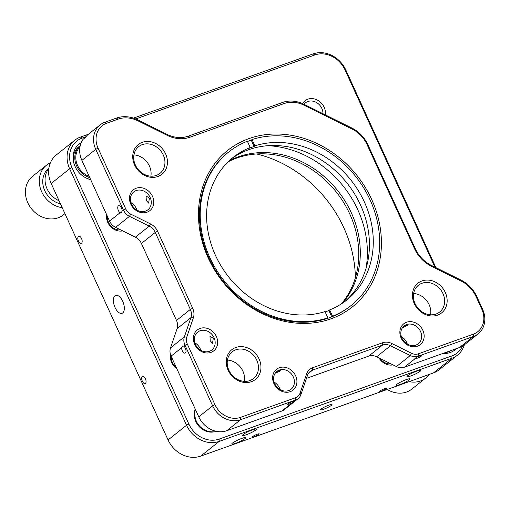 <?xml version="1.0" encoding="UTF-8"?>
<svg xmlns="http://www.w3.org/2000/svg" width="510" height="510" viewBox="0 0 510 510"><rect width="100%" height="100%" fill="white"/><g stroke="black" fill="none" stroke-linecap="round" stroke-linejoin="round"><path stroke-width="0.76" d="M328.848 405.15A6.267 0.912 155.5 0 0 323.136 407.751A6.267 0.912 155.5 0 0 320.605 409.772A6.267 0.912 155.5 0 0 323.767 409.198A6.267 0.912 155.5 0 0 329.479 406.597A6.267 0.912 155.5 0 0 332.01 404.577A6.267 0.912 155.5 0 0 328.848 405.15M232.477 443.082A7.599 1.103 155.5 0 0 231.769 444.012A7.599 1.103 155.5 0 0 237.328 442.648A7.599 1.103 155.5 0 0 244.889 438.645A7.599 1.103 155.5 0 0 245.597 437.707A7.599 1.103 155.5 0 0 240.044 439.072A7.599 1.103 155.5 0 0 232.477 443.082M409.364 379.854A7.599 1.103 -24.5 0 1 401.803 383.858A7.599 1.103 -24.5 0 1 396.244 385.222A7.599 1.103 -24.5 0 1 396.952 384.291A7.599 1.103 -24.5 0 1 404.519 380.281A7.599 1.103 -24.5 0 1 410.072 378.917A7.599 1.103 -24.5 0 1 409.364 379.854M407.726 375.704A7.599 1.103 155.5 0 0 407.018 376.635A7.599 1.103 155.5 0 0 412.577 375.277A7.599 1.103 155.5 0 0 420.138 371.267A7.599 1.103 155.5 0 0 420.846 370.336A7.599 1.103 155.5 0 0 415.287 371.694A7.599 1.103 155.5 0 0 407.726 375.704M384.54 388.728A3.799 0.555 155.5 0 0 381.078 390.303A3.799 0.555 155.5 0 0 379.542 391.527A3.799 0.555 155.5 0 0 381.461 391.176A3.799 0.555 155.5 0 0 384.922 389.602A3.799 0.555 155.5 0 0 386.459 388.378A3.799 0.555 155.5 0 0 384.54 388.728M380.071 358.46A11.392 9.747 51.5 0 0 390.96 363.859M302.583 103.638A13.292 11.373 -128.5 0 1 307.855 99.195A13.292 11.373 -128.5 0 1 320.439 102.204A13.292 11.373 -128.5 0 1 325.329 114.884M322.951 113.711A11.392 9.747 51.5 0 0 307.861 101.516A11.392 9.747 51.5 0 0 305.439 102.861A11.392 9.747 51.5 0 0 304.011 104.32M393.051 364.892A13.292 11.373 -128.5 0 1 378.943 357.899M122.668 230.89A13.292 11.373 -128.5 0 1 106.641 214.684M107.495 216.565A11.392 9.747 51.5 0 0 120.583 229.857M110.338 225.324L112.563 227.46M81.53 238.552A3.799 1.887 -109.7 0 0 78.712 236.2A3.799 1.887 -109.7 0 0 78.451 241A3.799 1.887 -109.7 0 0 81.269 243.353A3.799 1.887 -109.7 0 0 81.53 238.552M122.712 301.295A9.499 4.724 -109.7 0 0 115.668 295.417A9.499 4.724 -109.7 0 0 115.011 307.428A9.499 4.724 -109.7 0 0 122.056 313.306A9.499 4.724 -109.7 0 0 122.712 301.295M145.42 378.758A3.799 1.887 -109.7 0 0 142.609 376.406A3.799 1.887 -109.7 0 0 142.347 381.206A3.799 1.887 -109.7 0 0 145.165 383.558A3.799 1.887 -109.7 0 0 145.42 378.758M171.392 356.77A11.392 9.747 51.5 0 0 176.313 367.576M176.906 368.877A13.292 11.373 -128.5 0 1 170.563 354.737M174.235 365.53L175.995 366.875M257.308 434.208A3.799 0.555 155.5 0 0 253.846 435.782A3.799 0.555 155.5 0 0 252.31 437.006A3.799 0.555 155.5 0 0 254.229 436.656A3.799 0.555 155.5 0 0 257.69 435.081A3.799 0.555 155.5 0 0 259.22 433.857A3.799 0.555 155.5 0 0 257.308 434.208M81.224 142.647A20.891 17.869 51.5 0 0 79.133 144.049A20.891 17.869 51.5 0 0 74.116 164.022A20.891 17.869 51.5 0 0 90.672 179.648M80.988 143.227A20.891 17.869 51.5 0 0 78.381 144.687M443.12 353.379A20.891 17.869 51.5 0 0 450.349 352.48A20.891 17.869 51.5 0 0 454.792 350.013A20.891 17.869 51.5 0 0 456.259 348.681M195.285 409.205A16.142 13.808 51.5 0 0 198.492 425.786A16.142 13.808 51.5 0 0 214.136 431.836M255.663 430.058A7.599 1.103 -24.5 0 1 248.102 434.067A7.599 1.103 -24.5 0 1 242.543 435.432A7.599 1.103 -24.5 0 1 243.251 434.494A7.599 1.103 -24.5 0 1 250.812 430.491A7.599 1.103 -24.5 0 1 256.371 429.127A7.599 1.103 -24.5 0 1 255.663 430.058M454.008 350.599A20.891 17.869 51.5 0 0 455.596 348.916M306.465 378.363L368.704 356.114A11.392 9.747 -128.5 0 1 376.654 356.77L396.436 366.569A11.392 9.747 51.5 0 0 404.385 367.219L459.491 347.527A22.791 19.495 51.5 0 0 464.342 344.83A26.59 22.746 -128.5 0 1 457.572 355.081A26.59 22.746 -128.5 0 1 451.917 358.218L219.166 441.418A26.59 22.746 -128.5 0 1 186.539 425.244L69.653 168.772A26.59 22.746 -128.5 0 1 74.811 140.205A26.59 22.746 -128.5 0 1 80.472 137.069L88.421 134.226M85.922 136.769L82.021 138.165A24.69 21.12 51.5 0 0 71.974 167.599L188.859 424.078A24.69 21.12 51.5 0 0 219.16 439.091L451.905 355.897A24.69 21.12 51.5 0 0 462.474 346.118M133.486 118.116L313.216 53.875A26.59 22.746 -128.5 0 1 345.85 70.042L435.897 267.629M434.922 267.151L345.066 69.985A24.69 21.12 51.5 0 0 314.766 54.972L135.756 118.957M74.811 140.205L56.342 154.919A26.59 22.746 51.5 0 0 51.185 183.479L168.07 439.958A26.59 22.746 51.5 0 0 200.704 456.125L433.449 372.931A26.59 22.746 51.5 0 0 439.11 369.795L457.572 355.081M256.664 153.969A117.753 100.719 -128.5 0 1 355.368 277.867M406.559 324.57A11.392 9.747 51.5 0 0 404.137 325.916A11.392 9.747 51.5 0 0 402.683 339.577A11.392 9.747 51.5 0 0 415.911 345.091A11.392 9.747 51.5 0 0 418.334 343.74A11.392 9.747 51.5 0 0 419.787 330.078A11.392 9.747 51.5 0 0 406.559 324.57M402.715 327.637L407.904 325.272L405.794 325.182L403.601 326.387M417.46 346.188A13.292 11.373 -128.5 0 1 401.147 338.098A13.292 11.373 -128.5 0 1 406.553 322.25A13.292 11.373 -128.5 0 1 422.867 330.333A13.292 11.373 -128.5 0 1 417.46 346.188M251.392 381.684A18.991 16.243 -128.5 0 1 228.085 370.132A18.991 16.243 -128.5 0 1 235.811 347.488A18.991 16.243 -128.5 0 1 259.118 359.04A18.991 16.243 -128.5 0 1 251.392 381.684M235.818 349.809A17.091 14.618 51.5 0 0 232.184 351.83A17.091 14.618 51.5 0 0 230.004 372.325A17.091 14.618 51.5 0 0 249.843 380.587A17.091 14.618 51.5 0 0 253.483 378.567A17.091 14.618 51.5 0 0 255.663 358.077A17.091 14.618 51.5 0 0 235.818 349.809M437.593 315.129A18.991 16.243 -128.5 0 1 414.279 303.577A18.991 16.243 -128.5 0 1 422.006 280.933A18.991 16.243 -128.5 0 1 445.313 292.485A18.991 16.243 -128.5 0 1 437.593 315.129M422.019 283.254A17.091 14.618 51.5 0 0 418.378 285.275A17.091 14.618 51.5 0 0 416.198 305.764A17.091 14.618 51.5 0 0 436.044 314.032A17.091 14.618 51.5 0 0 439.677 312.012A17.091 14.618 51.5 0 0 441.858 291.522A17.091 14.618 51.5 0 0 422.019 283.254M157.89 176.505A18.991 16.243 -128.5 0 1 134.576 164.953A18.991 16.243 -128.5 0 1 142.303 142.309A18.991 16.243 -128.5 0 1 165.61 153.861A18.991 16.243 -128.5 0 1 157.89 176.505M142.315 144.63A17.091 14.618 51.5 0 0 138.675 146.65A17.091 14.618 51.5 0 0 136.495 167.146A17.091 14.618 51.5 0 0 156.34 175.408A17.091 14.618 51.5 0 0 159.974 173.387A17.091 14.618 51.5 0 0 162.154 152.898A17.091 14.618 51.5 0 0 142.315 144.63M331.003 318.807A100.068 85.591 -128.5 0 1 208.195 257.945A100.068 85.591 -128.5 0 1 248.893 138.631A100.068 85.591 -128.5 0 1 371.701 199.499A100.068 85.591 -128.5 0 1 331.003 318.807M248.899 140.951A98.169 83.971 51.5 0 0 247.484 141.474A98.169 83.971 51.5 0 1 248.899 140.951A98.169 83.971 51.5 0 1 251.245 140.161A98.169 83.971 51.5 0 0 248.899 140.951M228.008 152.554A98.169 83.971 51.5 0 0 215.494 270.243A98.169 83.971 51.5 0 0 329.454 317.711A98.169 83.971 51.5 0 0 350.344 306.115L351.116 305.503A98.169 83.971 51.5 0 0 364.369 189.025A98.169 83.971 51.5 0 0 252.016 139.549L251.245 140.161L254.12 146.472A91.162 77.979 51.5 0 0 251.774 147.262A91.162 77.979 51.5 0 0 249.466 148.136L250.238 147.517A91.162 77.979 51.5 0 0 233.147 157.418A91.162 77.979 51.5 0 0 220.785 265.493A91.162 77.979 51.5 0 0 325.004 311.584L327.879 317.896A98.169 83.971 51.5 0 1 215.526 268.413A98.169 83.971 51.5 0 1 228.78 151.942L228.008 152.554M290.222 391.667A13.292 11.373 -128.5 0 1 273.908 383.577A13.292 11.373 -128.5 0 1 279.314 367.729A13.292 11.373 -128.5 0 1 295.634 375.813A13.292 11.373 -128.5 0 1 290.222 391.667M279.327 370.05A11.392 9.747 51.5 0 0 276.898 371.395A11.392 9.747 51.5 0 0 275.445 385.056A11.392 9.747 51.5 0 0 288.679 390.571A11.392 9.747 51.5 0 0 291.102 389.219A11.392 9.747 51.5 0 0 292.555 375.558A11.392 9.747 51.5 0 0 279.327 370.05M275.476 373.116L280.672 370.751L278.556 370.662L276.363 371.867M200.079 330.773A11.392 9.747 51.5 0 0 197.65 332.118A11.392 9.747 51.5 0 0 196.197 345.78A11.392 9.747 51.5 0 0 209.425 351.294A11.392 9.747 51.5 0 0 211.854 349.943A11.392 9.747 51.5 0 0 213.308 336.281A11.392 9.747 51.5 0 0 200.079 330.773M210.974 352.391A13.292 11.373 -128.5 0 1 194.661 344.301A13.292 11.373 -128.5 0 1 200.067 328.453A13.292 11.373 -128.5 0 1 216.38 336.536A13.292 11.373 -128.5 0 1 210.974 352.391M181.636 347.737A3.799 1.887 -109.7 0 0 182.287 350.752A3.799 1.887 -109.7 0 0 185.105 353.105A3.799 1.887 -109.7 0 0 185.359 348.298A3.799 1.887 -109.7 0 0 183.651 346.137L182.574 345.939L181.636 347.737L171.099 356.133L198.772 416.855A22.791 19.495 51.5 0 0 226.746 430.72L281.851 411.022A11.392 9.747 51.5 0 0 284.274 409.677L298.127 398.642A11.392 9.747 -128.5 0 1 295.704 399.987L240.592 419.685A22.791 19.495 -128.5 0 1 212.625 405.82L184.951 345.098A11.392 9.747 -128.5 0 1 184.371 336.868L190.925 317.653A11.392 9.747 51.5 0 0 190.345 309.423L155.263 232.433A11.392 9.747 51.5 0 0 149.226 226.153L129.451 216.355A11.392 9.747 -128.5 0 1 123.414 210.075L95.746 149.347A22.791 19.495 -128.5 0 1 100.164 124.867A22.791 19.495 -128.5 0 1 105.015 122.177L116.452 118.084A30.39 25.991 -128.5 0 1 137.662 119.825L167.089 134.41A30.39 25.991 51.5 0 0 188.298 136.151L282.553 102.459A30.39 25.991 -128.5 0 1 303.762 104.193L351.843 128.023A30.39 25.991 -128.5 0 1 367.927 144.77L415.261 248.631A30.39 25.991 51.5 0 0 431.345 265.378L460.779 279.964A30.39 25.991 -128.5 0 1 476.869 296.712L482.613 309.315A22.791 19.495 -128.5 0 1 478.195 333.795A22.791 19.495 -128.5 0 1 473.344 336.492L418.238 356.19A11.392 9.747 -128.5 0 1 410.282 355.534L390.507 345.735A11.392 9.747 51.5 0 0 382.551 345.085L312.681 370.056A11.392 9.747 51.5 0 0 310.258 371.401A11.392 9.747 51.5 0 0 307.473 375.417L300.913 394.632A11.392 9.747 -128.5 0 1 298.127 398.642M121.469 208.093A3.799 1.887 -109.7 0 0 118.651 205.747A3.799 1.887 -109.7 0 0 118.39 210.547A3.799 1.887 -109.7 0 0 120.105 212.715L121.233 212.887L122.113 211.108A3.799 1.887 -109.7 0 0 121.469 208.093M136.183 190.568A11.392 9.747 51.5 0 0 133.754 191.913A11.392 9.747 51.5 0 0 132.3 205.575A11.392 9.747 51.5 0 0 145.528 211.089A11.392 9.747 51.5 0 0 147.957 209.737A11.392 9.747 51.5 0 0 149.411 196.076A11.392 9.747 51.5 0 0 136.183 190.568M147.078 212.185A13.292 11.373 -128.5 0 1 130.764 204.096A13.292 11.373 -128.5 0 1 136.17 188.247A13.292 11.373 -128.5 0 1 152.49 196.331A13.292 11.373 -128.5 0 1 147.078 212.185M149.398 198.109L146.064 195.948L146.319 200.564L148.62 203.101L149.398 198.109M414.821 358.753L414.923 358.83A3.799 0.555 155.5 0 0 416.74 358.415A3.799 0.555 155.5 0 0 420.202 356.834A3.799 0.555 155.5 0 0 421.732 355.61A3.799 0.555 155.5 0 0 419.819 355.961A3.799 0.555 155.5 0 0 416.931 357.223C415.248 358.077 414.579 358.613 414.923 358.83L404.385 367.219M292.581 401.44A3.799 0.555 155.5 0 0 289.119 403.015A3.799 0.555 155.5 0 0 287.589 404.239A3.799 0.555 155.5 0 0 289.501 403.894A3.799 0.555 155.5 0 0 292.389 402.626L294.397 401.026A3.799 0.555 155.5 0 0 292.581 401.44M213.295 338.315L209.961 336.154L210.216 340.769L212.517 343.306L213.295 338.315M341.381 303.877A92.112 78.789 51.5 0 0 339.45 196.21A92.112 78.789 51.5 0 0 236.767 158.055A92.112 78.789 51.5 0 0 228.187 161.791M229.162 160.86A92.112 78.789 -128.5 0 1 238.304 156.825A92.112 78.789 -128.5 0 1 341.203 195.285A92.112 78.789 -128.5 0 1 342.51 303.138M294.493 401.083L295.704 399.987L295.692 397.666A9.499 8.122 51.5 0 0 300.039 393.197L306.593 373.983A13.292 11.373 -128.5 0 1 312.675 367.736L382.545 342.758A13.292 11.373 -128.5 0 1 391.82 343.517L411.602 353.322A9.499 8.122 51.5 0 0 418.225 353.863L473.331 334.165A20.891 17.869 51.5 0 0 481.829 309.258L476.085 296.654A28.49 24.365 51.5 0 0 461.002 280.953L431.568 266.367A32.289 27.616 -128.5 0 1 414.477 248.574L367.143 144.712A28.49 24.365 51.5 0 0 352.066 129.011L303.985 105.181A28.49 24.365 51.5 0 0 284.102 103.555L189.847 137.247A32.289 27.616 -128.5 0 1 167.312 135.399L137.885 120.813A28.49 24.365 51.5 0 0 118.001 119.181L106.558 123.273A20.891 17.869 51.5 0 0 98.067 148.18L125.74 208.902A9.499 8.122 51.5 0 0 130.764 214.136L150.546 223.941A13.292 11.373 -128.5 0 1 157.584 231.266L192.672 308.257A13.292 11.373 -128.5 0 1 193.347 317.858L186.787 337.072A9.499 8.122 51.5 0 0 187.272 343.931L214.946 404.653A20.891 17.869 51.5 0 0 240.586 417.358L295.692 397.666M130.962 202.617A11.392 9.747 -128.5 0 1 136.897 210.069M100.164 124.867L88.619 134.066A22.791 19.495 51.5 0 0 85.412 137.445L83.105 139.287A22.791 19.495 51.5 0 0 81.893 160.382L109.567 221.104A11.392 9.747 51.5 0 0 115.598 227.383L135.38 237.188A11.392 9.747 -128.5 0 1 141.41 243.468L176.498 320.458A11.392 9.747 -128.5 0 1 177.078 328.689L170.518 347.903A11.392 9.747 51.5 0 0 171.099 356.133M194.858 342.822A11.392 9.747 -128.5 0 1 200.793 350.274M401.344 336.619A11.392 9.747 -128.5 0 1 407.28 344.072M274.106 382.098A11.392 9.747 -128.5 0 1 280.041 389.551M365.944 268.732A98.169 83.971 51.5 0 0 267.928 145.701M133.926 154.9A17.091 14.618 -128.5 0 1 150.877 176.179M413.629 293.524A17.091 14.618 -128.5 0 1 430.58 314.798M227.428 360.079A17.091 14.618 -128.5 0 1 244.379 381.353M450.878 350.606A18.991 16.243 -128.5 0 1 444.892 352.742M62.226 207.704A24.69 21.12 -128.5 0 1 49.719 202.145A24.69 21.12 -128.5 0 1 46.442 165.234A24.69 21.12 -128.5 0 1 50.382 162.843M64.929 213.639L63.361 214.888A24.69 21.12 -128.5 0 1 35.866 213.18A24.69 21.12 -128.5 0 1 32.595 176.269L46.442 165.234M59.058 200.755A20.891 17.869 -128.5 0 1 53.888 197.599A20.891 17.869 -128.5 0 1 48.82 168.638M60.46 203.828A20.891 17.869 -128.5 0 1 51.58 199.435A20.891 17.869 -128.5 0 1 48.813 168.204L48.89 168.141M429.076 374.499A24.69 21.12 -128.5 0 1 427.367 376.533A24.69 21.12 -128.5 0 1 425.665 378.069A24.69 21.12 -128.5 0 1 409.09 381.639M425.665 378.069L411.812 389.104A24.69 21.12 -128.5 0 1 387.237 389.455M79.981 146.88A18.232 15.593 51.5 0 0 79.84 147.02A18.232 15.593 51.5 0 0 89.173 176.358M89.747 177.614A18.991 16.243 -128.5 0 1 75.894 164.105A18.991 16.243 -128.5 0 1 79.005 146.721A18.991 16.243 -128.5 0 1 80.248 145.586L78.776 146.765A18.991 16.243 -128.5 0 0 77.469 147.945A18.991 16.243 -128.5 0 0 73.363 160.994M90.55 179.373A18.991 16.243 -128.5 0 1 87.363 178.564M84.067 165.157A11.392 9.747 -128.5 0 1 82.492 161.695M327.879 317.896L327.108 318.508A98.169 83.971 51.5 0 0 329.454 317.711A98.169 83.971 51.5 0 0 331.768 316.844L328.886 310.533L329.658 309.921A91.162 77.979 51.5 0 0 346.749 300.02A91.162 77.979 51.5 0 0 359.11 191.945A91.162 77.979 51.5 0 0 254.892 145.854L252.016 139.549M331.768 316.844L332.533 316.232A98.169 83.971 51.5 0 0 351.116 305.503M344.798 301.518A91.162 77.979 51.5 0 0 353.768 192.576A91.162 77.979 51.5 0 0 248.695 149.71A91.162 77.979 51.5 0 0 231.247 158.986M325.15 311.897A91.162 77.979 51.5 0 0 326.578 311.406A91.162 77.979 51.5 0 0 328.886 310.533M254.12 146.472L254.892 145.854M228.78 151.942A98.169 83.971 51.5 0 1 247.363 141.213L250.238 147.517M332.533 316.232L329.658 309.921M71.974 167.599L69.653 168.772L51.185 183.479M168.07 439.958L186.539 425.244L188.859 424.078M82.021 138.165L80.472 137.069M314.766 54.972L313.216 53.875M345.066 69.985L345.85 70.042M433.449 372.931L451.917 358.218L451.905 355.897M200.704 456.125L219.166 441.418L219.16 439.091M198.772 416.855L212.625 405.82L214.946 404.653M183.651 346.137L187.272 343.931M226.746 430.72L240.592 419.685L240.586 417.358M300.913 394.632L300.039 393.197M307.473 375.417L306.593 373.983M308.403 373.467L312.681 370.056L312.675 367.736M368.704 356.114L382.551 345.085L382.545 342.758M376.654 356.77L390.507 345.735L391.82 343.517M396.436 366.569L410.282 355.534L411.602 353.322M416.931 357.223L418.238 356.19L418.225 353.863M459.491 347.527L473.344 336.492L473.331 334.165M482.613 309.315L481.829 309.258M476.869 296.712L476.085 296.654M460.779 279.964L461.002 280.953M431.345 265.378L431.568 266.367M415.261 248.631L414.477 248.574M367.143 144.712L367.927 144.77M352.066 129.011L351.843 128.023M303.985 105.181L303.762 104.193M284.102 103.555L282.553 102.459M189.847 137.247L188.298 136.151M167.312 135.399L167.089 134.41M137.885 120.813L137.662 119.825M118.001 119.181L116.452 118.084M106.558 123.273L105.015 122.177M98.067 148.18L95.746 149.347L81.893 160.382M125.74 208.902L122.113 211.108M130.764 214.136L129.451 216.355L115.598 227.383M150.546 223.941L149.226 226.153L135.38 237.188M157.584 231.266L155.263 232.433L141.41 243.468M192.672 308.257L190.345 309.423L176.498 320.458M193.347 317.858L190.925 317.653L177.078 328.689M186.787 337.072L184.371 336.868L170.518 347.903M109.567 221.104L120.105 212.715M281.851 411.022L292.389 402.626M478.195 333.795L464.342 344.83M195.355 409.351A18.041 18.041 0 0 0 216.839 431.428"/></g></svg>
